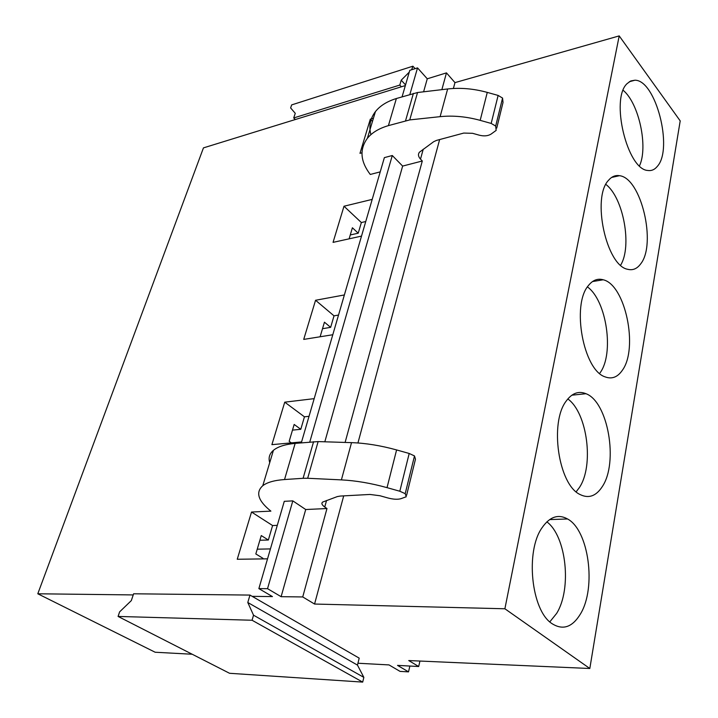 <?xml version="1.0" encoding="UTF-8"?>
<svg xmlns="http://www.w3.org/2000/svg" width="718" height="718" viewBox="0 0 718 718"><rect width="100%" height="100%" fill="white"/><g stroke="black" fill="none" stroke-linecap="round" stroke-linejoin="round"><path stroke-width="1.08" d="M133.234 594.926L37.794 593.786L155.16 652.24L192.218 654.242M357.941 663.235L389.012 664.913L400.043 671.384L408.524 671.869L397.521 665.38L418.693 666.519L408.748 660.56L589.819 668.494L504.889 608.774L314.565 604.044L302.727 596.945L281.115 596.685L267.536 588.67L258.866 588.616L272.454 596.586L252.171 596.344L249.972 595.078L247.791 602.501L253.526 615.2L363.846 677.37L357.474 665.101L247.791 602.501M309.763 442.046L392.288 155.51L384.363 157.628L301.318 442.818M589.819 668.494L680.206 120.893L619.203 35.9L454.97 82.615L446.461 72.877L427.264 78.8L417.526 67.887L409.781 70.346L402.08 96.795M267.536 588.67L292.818 500.877L284.283 501.326L258.866 588.616M357.474 665.101L359.197 658.137L252.171 596.344M405.347 85.568L203.454 147.881L37.794 593.786M270.426 548.911L257.232 549.18M301.578 441.938L271.898 444.657L284.741 402.17L314.179 398.643M373.423 118.255L370.317 119.161L359.978 153.338L361.962 152.799M267.536 558.837L237.245 559.259L251.524 512.033L270.892 511.135C258.094 500.859 255.384 492.386 262.77 485.718C267.141 482.334 274.402 480.279 284.534 479.543L295.152 443.383C285.082 444.352 277.839 446.668 273.432 450.321C269.483 453.722 268.245 457.824 269.726 462.616M332.784 334.741L303.723 339.399L315.552 300.268L344.38 294.945M361.513 236.096L333.062 242.37L343.994 206.228L372.202 199.389M392.288 155.51L402.636 166.082L422.301 160.994L420.506 159.127C418.271 156.65 417.885 154.361 419.366 152.261L433.708 141.679L436.517 140.405L463.747 133.072L472.552 133.306L479.247 135.172C484.004 136.375 487.953 136.016 491.076 134.095L496.165 130.389L495.68 126.063L491.175 123.433L480.18 120.355C466.368 116.576 453.013 115.338 440.116 116.657L409.745 119.906L388.42 125.623C379.023 128.387 372.014 132.615 367.383 138.305C359.368 149.335 360.328 161.388 370.273 174.456L380.208 171.88M409.197 453.471L399.818 491.238L405.203 493.661L414.492 455.93L409.197 453.471L396.596 449.935C380.773 445.564 365.749 443.132 351.524 442.638L318.128 441.588L295.152 443.383M414.492 455.93L415.471 459.179L406.621 495.232M365.749 221.53L361.351 222.544L343.994 206.228M361.351 222.544L358.228 233.197L350.258 234.965M370.91 134.643C368.675 126.18 370.183 118.497 375.424 111.613C380.055 105.779 387.038 101.417 396.372 98.519L417.544 92.523L447.637 88.969C460.417 87.524 473.629 88.664 487.271 92.398L498.13 95.431L502.564 98.07L503.022 102.468L496.73 128.109M417.526 67.887L409.879 94.435M372.471 121.396L370.317 119.161M409.861 666.044L408.524 671.869M262.815 558.9L262.985 558.326L255.823 553.946L261.262 535.565L268.352 540.017L259.88 540.241M292.818 500.877L305.715 509.52L326.977 508.532L324.742 507.016C321.924 505.005 321.215 503.372 322.597 502.097L337.307 496.587L340.305 496.057L370.003 494.451L379.948 495.743L387.702 497.915C393.204 499.378 397.61 499.638 400.922 498.696L406.244 496.757L405.203 493.661M399.818 491.238L387.029 487.648L396.596 449.935M351.524 442.638L341.4 479.884C355.769 480.62 370.982 483.205 387.029 487.648M341.4 479.884L307.672 478.269L318.128 441.588M313.578 441.705L303.095 478.296L307.672 478.269M303.095 478.296L284.534 479.543M277.274 525.37L272.589 525.54L251.524 512.033M272.589 525.54L268.352 540.017M309.036 416.314L304.441 416.817L284.741 402.17M304.441 416.817L300.788 429.292L292.486 430.127M338.519 315.067L334.014 315.839L315.552 300.268M334.014 315.839L330.648 327.354L322.508 328.691M249.972 595.078L133.611 593.786L131.322 600.607L119.628 611.862L118.075 616.439L229.554 673.287L362.689 682.1L363.846 677.37M419.931 661.045L418.693 666.519M619.203 35.9L504.889 608.774M542.018 527.793C549.692 516.736 558.2 513.801 567.561 518.97C588.742 530.171 596.586 587.512 580.503 613.89C572.345 627.335 562.804 630.548 551.873 623.547C531.203 610.318 525.217 551.227 542.018 527.793M566.34 400.886C572.102 393.096 578.663 390.709 585.996 393.715C607.984 401.766 618.602 462.293 602.384 486.472C596.155 496.156 588.688 498.83 579.982 494.487C558.407 484.632 549.315 422.247 566.34 400.886M588.455 285.504C592.736 280.128 597.654 278.216 603.192 279.778C625.342 284.705 638.616 348.374 622.327 370.317C617.606 377.183 611.898 379.382 605.211 376.905C583.402 370.425 571.277 304.8 588.455 285.504M608.658 180.155C611.799 176.52 615.398 175.03 619.455 175.695C641.183 177.777 656.835 244.299 640.582 264.009C637.028 268.801 632.755 270.56 627.747 269.304C606.315 265.956 591.435 197.369 608.658 180.155M627.164 83.566L630.808 80.928L634.909 80.219C655.803 79.86 673.457 148.85 657.356 166.334C654.699 169.627 651.54 171.001 647.887 170.471C627.272 169.852 610.049 98.734 627.164 83.566M454.97 82.615L453.39 88.476M439.631 139.561L357.941 442.979M343.698 495.869L314.565 604.044M446.461 72.877L441.866 89.651M422.301 160.994L345.107 442.432M326.977 508.532L302.727 596.945M305.715 509.52L281.115 596.685M300.788 429.292L294.165 424.446L289.166 441.328L291.329 442.88M330.648 327.354L324.437 322.185L320.12 336.769M358.228 233.197L352.394 227.768L349.119 238.834M427.264 78.8L423.593 91.814M411.647 69.754L412.913 66.191L291.661 104.9L290.628 107.942L295.269 113.327L293.707 117.958L399.791 85.074L401.227 80.183L409.251 72.15M295.322 119.529L293.707 117.958M401.371 86.797L399.791 85.074M405.535 84.903L401.227 80.183M402.636 166.082L324.823 441.794M362.689 682.1L252.063 620.244L118.075 616.439M252.063 620.244L253.526 615.2M546.856 521.842C566.331 536.247 572.022 588.841 556.621 613.423L549.817 621.86M567.83 398.948C587.36 412.805 594.253 465.838 579.309 487.657L576.168 491.794M587.45 286.922C606.665 300.662 614.42 353.732 600.015 372.884M605.857 184.418C623.466 197.719 632.298 246.337 620.63 265.184M623.161 90.306C638.993 103.329 648.345 147.046 639.496 165.813M415.121 68.65L412.913 66.191M423.234 149.227L420.506 159.127M326.537 500.491L324.742 507.016M388.42 125.623L396.372 98.519M495.68 126.063L502.564 98.07M491.175 123.433L498.13 95.431M480.18 120.355L487.271 92.398M440.116 116.657L447.637 88.969M409.745 119.906L417.544 92.523M405.562 120.705L413.397 93.376M262.77 485.718L273.432 450.321M367.383 138.305L375.424 111.613M567.561 518.97L549.602 519.59M585.996 393.715L571.842 395.196M603.192 279.778L592.494 281.564M619.455 175.695L611.61 177.445M634.909 80.219L629.291 81.753"/></g></svg>
